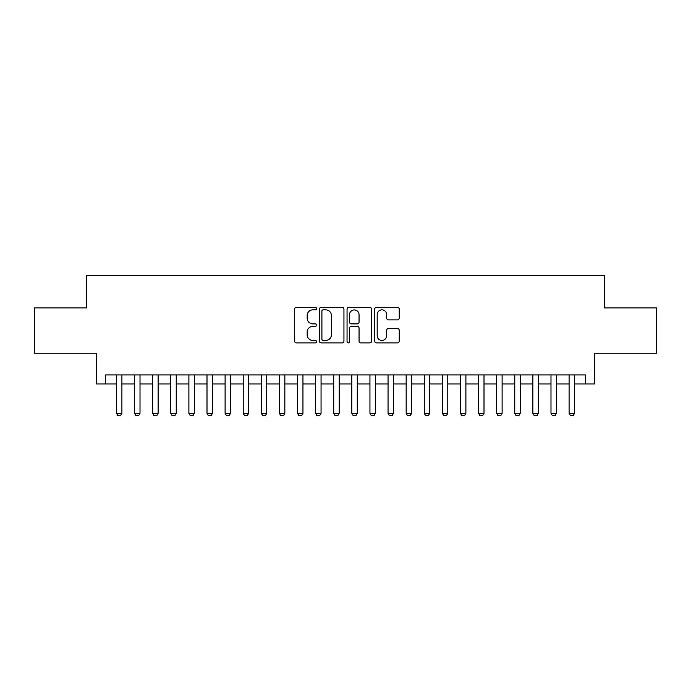 <?xml version="1.0" encoding="UTF-8"?>
<svg xmlns="http://www.w3.org/2000/svg" width="691" height="691" viewBox="0 0 691 691"><rect width="100%" height="100%" fill="white"/><g stroke="black" fill="none" stroke-linecap="round" stroke-linejoin="round"><path stroke-width="1.04" d="M316.53 308.609A1.244 1.244 0 0 0 315.286 307.357L296.404 307.357A1.779 1.779 0 0 0 294.634 309.136L294.634 341.129A1.779 1.779 0 0 0 296.404 342.9L315.286 342.9A1.244 1.244 0 0 0 316.53 341.656A1.244 1.244 0 0 0 315.286 340.413L312.842 340.413A5.683 5.683 0 0 1 307.158 334.729L307.158 332.06A5.683 5.683 0 0 1 312.842 326.377L315.286 326.377A1.244 1.244 0 0 0 316.53 325.133A1.244 1.244 0 0 0 315.286 323.889L312.842 323.889A5.683 5.683 0 0 1 307.158 318.205L307.158 315.537A5.683 5.683 0 0 1 312.842 309.853L315.286 309.853A1.244 1.244 0 0 0 316.53 308.609M397.437 319.89A1.779 1.779 0 0 0 399.217 318.11L399.217 309.136A1.779 1.779 0 0 0 397.437 307.357L376.465 307.357A1.779 1.779 0 0 0 374.686 309.136L374.686 341.129A1.779 1.779 0 0 0 376.465 342.9L397.437 342.9A1.779 1.779 0 0 0 399.217 341.129L399.217 330.289A1.779 1.779 0 0 0 397.437 328.51L388.463 328.51A1.779 1.779 0 0 0 386.684 330.289L386.684 335.662A4.751 4.751 0 0 1 381.933 340.413A4.751 4.751 0 0 1 377.174 335.662L377.174 314.604A4.751 4.751 0 0 1 381.933 309.853A4.751 4.751 0 0 1 386.684 314.604L386.684 318.11A1.779 1.779 0 0 0 388.463 319.89L397.437 319.89M105.611 383.971L105.611 374.919L585.389 374.919L585.389 383.971L594.441 383.971L594.441 353.196L656.45 353.196L656.45 307.936L604.4 307.936L604.4 275.346L86.6 275.346L86.6 307.936L34.55 307.936L34.55 353.196L96.559 353.196L96.559 383.971L116.477 383.971M343.945 309.136A1.779 1.779 0 0 0 342.166 307.357L321.194 307.357A1.779 1.779 0 0 0 319.423 309.136L319.423 341.129A1.779 1.779 0 0 0 321.194 342.9L342.166 342.9A1.779 1.779 0 0 0 343.945 341.129L343.945 309.136M348.834 307.357L369.806 307.357A1.779 1.779 0 0 1 371.577 309.136L371.577 341.129A1.779 1.779 0 0 1 369.806 342.9L360.832 342.9A1.779 1.779 0 0 1 359.052 341.129L359.052 328.156A1.779 1.779 0 0 0 357.273 326.377L351.322 326.377A1.779 1.779 0 0 0 349.542 328.156L349.542 341.656A1.244 1.244 0 0 1 348.299 342.9A1.244 1.244 0 0 1 347.055 341.656L347.055 309.136A1.779 1.779 0 0 1 348.834 307.357M121.91 383.971L134.581 383.971M140.014 383.971L152.685 383.971M158.118 383.971L170.789 383.971M176.222 383.971L188.893 383.971M194.326 383.971L206.998 383.971M212.431 383.971L225.102 383.971M230.535 383.971L243.206 383.971M248.639 383.971L261.31 383.971M266.743 383.971L279.414 383.971M284.847 383.971L297.519 383.971M302.952 383.971L315.623 383.971M321.056 383.971L333.736 383.971M339.16 383.971L351.84 383.971M357.264 383.971L369.944 383.971M375.377 383.971L388.048 383.971M393.481 383.971L406.153 383.971M411.586 383.971L424.257 383.971M429.69 383.971L442.361 383.971M447.794 383.971L460.465 383.971M465.898 383.971L478.569 383.971M484.002 383.971L496.674 383.971M502.107 383.971L514.778 383.971M520.211 383.971L532.882 383.971M538.315 383.971L550.986 383.971M556.419 383.971L569.09 383.971M574.523 383.971L585.389 383.971M323.155 309.853A1.244 1.244 0 0 0 321.911 311.097L321.911 339.169A1.244 1.244 0 0 0 323.155 340.413L325.729 340.413A5.683 5.683 0 0 0 331.412 334.729L331.412 315.537A5.683 5.683 0 0 0 325.729 309.853L323.155 309.853M359.052 314.69A4.751 4.751 0 0 0 354.293 309.939A4.751 4.751 0 0 0 349.542 314.69L349.542 322.11A1.779 1.779 0 0 0 351.322 323.889L357.273 323.889A1.779 1.779 0 0 0 359.052 322.11L359.052 314.69M121.91 374.919L121.91 413.304L120.545 415.654L117.833 415.654L116.477 413.304L116.477 374.919M116.477 413.304L121.91 413.304M140.014 374.919L140.014 413.304L138.649 415.654L135.937 415.654L134.581 413.304L134.581 374.919M134.581 413.304L140.014 413.304M158.118 374.919L158.118 413.304L156.753 415.654L154.041 415.654L152.685 413.304L152.685 374.919M152.685 413.304L158.118 413.304M176.222 374.919L176.222 413.304L174.866 415.654L172.145 415.654L170.789 413.304L170.789 374.919M170.789 413.304L176.222 413.304M194.326 374.919L194.326 413.304L192.97 415.654L190.25 415.654L188.893 413.304L188.893 374.919M188.893 413.304L194.326 413.304M212.431 374.919L212.431 413.304L211.075 415.654L208.354 415.654L206.998 413.304L206.998 374.919M206.998 413.304L212.431 413.304M230.535 374.919L230.535 413.304L229.179 415.654L226.458 415.654L225.102 413.304L225.102 374.919M225.102 413.304L230.535 413.304M248.639 374.919L248.639 413.304L247.283 415.654L244.562 415.654L243.206 413.304L243.206 374.919M243.206 413.304L248.639 413.304M266.743 374.919L266.743 413.304L265.387 415.654L262.666 415.654L261.31 413.304L261.31 374.919M261.31 413.304L266.743 413.304M284.847 374.919L284.847 413.304L283.491 415.654L280.779 415.654L279.414 413.304L279.414 374.919M279.414 413.304L284.847 413.304M302.952 374.919L302.952 413.304L301.596 415.654L298.883 415.654L297.519 413.304L297.519 374.919M297.519 413.304L302.952 413.304M321.056 374.919L321.056 413.304L319.7 415.654L316.988 415.654L315.623 413.304L315.623 374.919M315.623 413.304L321.056 413.304M339.16 374.919L339.16 413.304L337.804 415.654L335.092 415.654L333.736 413.304L333.736 374.919M333.736 413.304L339.16 413.304M357.264 374.919L357.264 413.304L355.908 415.654L353.196 415.654L351.84 413.304L351.84 374.919M351.84 413.304L357.264 413.304M375.377 374.919L375.377 413.304L374.012 415.654L371.3 415.654L369.944 413.304L369.944 374.919M369.944 413.304L375.377 413.304M393.481 374.919L393.481 413.304L392.117 415.654L389.404 415.654L388.048 413.304L388.048 374.919M388.048 413.304L393.481 413.304M411.586 374.919L411.586 413.304L410.221 415.654L407.509 415.654L406.153 413.304L406.153 374.919M406.153 413.304L411.586 413.304M429.69 374.919L429.69 413.304L428.334 415.654L425.613 415.654L424.257 413.304L424.257 374.919M424.257 413.304L429.69 413.304M447.794 374.919L447.794 413.304L446.438 415.654L443.717 415.654L442.361 413.304L442.361 374.919M442.361 413.304L447.794 413.304M465.898 374.919L465.898 413.304L464.542 415.654L461.821 415.654L460.465 413.304L460.465 374.919M460.465 413.304L465.898 413.304M484.002 374.919L484.002 413.304L482.646 415.654L479.925 415.654L478.569 413.304L478.569 374.919M478.569 413.304L484.002 413.304M502.107 374.919L502.107 413.304L500.75 415.654L498.03 415.654L496.674 413.304L496.674 374.919M496.674 413.304L502.107 413.304M520.211 374.919L520.211 413.304L518.855 415.654L516.134 415.654L514.778 413.304L514.778 374.919M514.778 413.304L520.211 413.304M538.315 374.919L538.315 413.304L536.959 415.654L534.247 415.654L532.882 413.304L532.882 374.919M532.882 413.304L538.315 413.304M556.419 374.919L556.419 413.304L555.063 415.654L552.351 415.654L550.986 413.304L550.986 374.919M550.986 413.304L556.419 413.304M574.523 374.919L574.523 413.304L573.167 415.654L570.455 415.654L569.09 413.304L569.09 374.919M569.09 413.304L574.523 413.304"/></g></svg>
